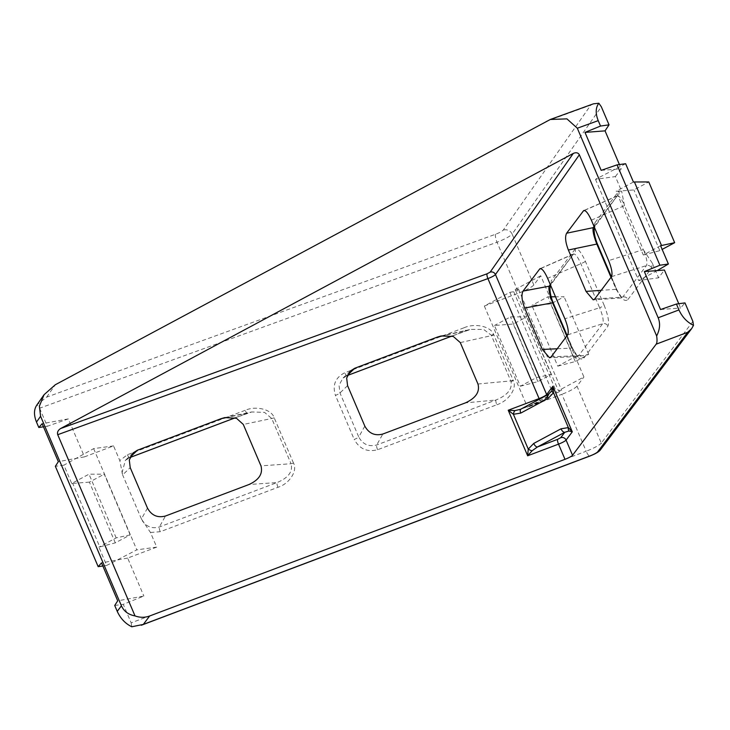 <?xml version="1.0" encoding="UTF-8"?>
<svg xmlns="http://www.w3.org/2000/svg" width="730" height="730" viewBox="0 0 730 730"><rect width="100%" height="100%" fill="white"/><g stroke="black" fill="none" stroke-linecap="round" stroke-linejoin="round"><path stroke-width="0.55" stroke-dasharray="3.65 2.74" d="M616.33 289.774A4.179 0.858 -23.9 0 1 616.996 289.938A4.179 0.858 -23.9 0 1 616.95 290.212C621.267 299.045 624.926 302.138 627.946 299.501A4.179 3.979 37 0 0 622.745 297.064L622.006 297.867L616.33 289.774L611.01 277.318M597.222 243.574L616.695 289.6A4.179 0.657 156.9 0 0 616.759 289.39A4.179 0.657 156.9 0 0 616.12 289.308L601.21 290.339M625.628 163.73L595.488 179.325L615.39 176.587L621.641 191.242L618.812 191.041L595.105 222.531A4.179 3.979 -143 0 1 594.676 226.464L594.676 226.464A4.179 3.979 -143 0 1 594.256 226.93M491.281 335.198A4.179 0.602 154.2 0 0 493.599 334.367C490.788 326.356 475.12 322.87 464.015 327.779A4.179 1.086 -110.7 0 0 466.251 330.681A4.179 1.086 -110.7 0 0 466.351 330.608L470.567 329.385L483.689 329.458L491.281 335.198L510.964 381.334C512.551 389.017 507.542 395.24 495.953 400.004L376.707 444.981C368.778 447.034 362.792 444.369 358.749 436.996A4.179 0.657 -23.1 0 1 354.214 439.433C359.498 448.968 367.29 452.399 377.602 449.726L496.847 404.748A4.179 1.086 69.3 0 1 495.953 400.004L465.411 402.887M510.964 381.334A4.179 0.703 159.6 0 0 513.382 380.759L493.845 334.915A4.179 0.657 -23.1 0 1 491.473 335.618L460.292 342.589M593.472 103.815L590.762 105.147L503.207 230.16C502.067 231.364 499.548 232.715 495.652 234.211L46.638 397.147L37.13 404.666L39.612 408.207L497.02 242.232L518.702 293.077A13.925 2.181 156.9 0 0 533.822 284.965L540.748 275.767L583.918 376.99L558.386 390.687L561.662 390.349L556.88 392.913L553.039 393.552L527.516 407.258L561.881 394.291L586.163 451.231L131.163 622.854L123.27 604.34L143.856 596.036L117.703 600.836M39.612 408.207L47.313 426.274L68.301 418.901L84.488 456.861L113.542 445.902L119.793 460.548L122.64 474.92L130.223 467.647M540.748 275.767L515.216 289.472L518.492 289.135L513.701 291.699L509.868 292.338L484.337 306.034L518.702 293.077M484.337 306.034L527.516 407.258M147.478 508.098L141.419 518.948L150.471 532.471L156.722 547.117L127.668 558.076L143.856 596.036M71.713 483.461L72.699 483.415L99.791 546.934L115.303 542.855L130.168 534.889L104.262 474.153L88.996 474.181L71.713 483.461L63.902 465.165L55.361 466.297M102.848 565.996L106.68 565.449L98.879 547.153L99.791 546.934M113.542 445.902L93.641 448.631L63.902 465.165M84.488 456.861L58.345 461.661M627.946 299.501L651.644 268.019L652.319 263.165L658.57 277.811L664.419 270.036M678.781 303.726L680.606 307.996L684.986 302.904M692.88 321.41L601.283 443.11L577.001 386.179L583.918 376.99M615.39 176.587L621.239 168.822L619.414 164.551M601.173 170.364L621.239 168.822M515.216 289.472L558.386 390.687M557.775 366.141L575.295 361.542L588.672 354.36L573.807 357.536L557.775 366.141L531.869 305.414L550.73 303.954L564.108 296.772L555.503 296.791M573.807 357.536L547.902 296.8L531.869 305.414M660.595 245.718L643.303 254.998L616.138 191.296L633.905 189.928L648.769 181.953M657.21 270.593L638.659 280.539L658.57 277.811M595.488 179.325L638.659 280.539M633.43 182.025L616.138 191.296M130.168 534.889L116.17 537.873L98.879 547.153M116.17 537.873L88.996 474.181M93.641 448.631L136.811 549.854L106.68 565.449M36.619 405.332L37.13 404.666M47.313 426.274L43.481 426.822M131.163 622.854L131.783 626.769M114.719 605.471L123.27 604.34M591.373 220.177L624.488 205.614L643.267 249.633L608.628 260.628M141.419 518.948L122.64 474.92M660.54 309.538L680.606 307.996M127.668 558.076L101.516 562.885M520.353 386.225L537.873 381.617L551.25 374.435L536.386 377.611L520.353 386.225L494.447 325.489L513.309 324.038L526.686 316.856L510.489 316.884L494.447 325.489M536.386 377.611L510.489 316.884M509.868 292.338L553.039 393.552M513.701 291.699L556.88 392.913M518.492 289.135L561.662 390.349M577.001 386.179A13.925 2.181 -23.1 0 1 561.881 394.291M652.319 263.165L643.267 249.633M624.488 205.614L621.641 191.242M156.722 547.117L136.811 549.854M537.873 381.617L513.309 324.038M551.25 374.435L526.686 316.856M115.303 542.855L89.398 482.128L104.262 474.153M89.398 482.128L72.699 483.415M643.303 254.998L659.811 250.664L662.165 249.395M659.811 250.664L633.905 189.928M551.15 296.8L547.902 296.8M588.672 354.36L564.108 296.772M575.295 361.542L550.73 303.954M68.301 418.901L42.148 423.71M441.102 335.973L470.576 329.385L452.034 336.037M150.471 532.471L160.253 531.714L277.975 487.302C289.481 483.753 297.849 470.667 293.496 463.039A4.179 0.657 -23.1 0 1 291.051 463.751C293.086 471.543 288.432 477.812 277.081 482.557L159.359 526.969C152.351 528.958 146.666 526.896 142.314 520.782M293.496 463.039L274.197 417.788C271.743 409.448 256.075 405.424 245.143 410.333A4.179 1.086 -110.7 0 0 247.379 413.235A4.179 1.086 -110.7 0 0 247.479 413.162L251.759 411.957L264.543 412.386L271.743 418.5L291.051 463.751L260.948 465.84M364.827 426.119L358.749 436.996L339.97 392.959L339.03 385.367L342.735 378.341L347.37 375.485M121.965 473.058L125.368 460.338L130.022 457.473M611.393 276.807L616.996 289.938C619.925 295.458 621.75 298.114 622.48 297.904L593.244 299.866M551.114 356.888L578.689 355.601L577.85 356.477L571.982 348.073A4.179 0.657 -23.1 0 1 572.548 348.164A4.179 0.657 -23.1 0 1 572.475 348.374C576.855 357.609 580.66 360.83 583.881 358.047L607.889 326.155C609.422 322.468 608.181 315.515 604.157 305.304A4.179 0.657 -23.1 0 1 599.622 307.741C602.834 315.552 603.865 320.881 602.688 323.709L578.689 355.601A4.179 3.979 -143 0 1 583.881 358.047M594.056 226.464L617.279 195.822L583.872 210.514M618.812 191.041A4.179 3.979 -143 0 1 616.85 196.178C618.438 194.937 620.765 197.456 623.812 203.752M550.301 284.6L573.524 253.958L540.118 268.649M604.157 305.304L585.369 261.276C580.925 251.622 577.485 247.589 575.058 249.176A4.179 3.979 -143 0 1 573.096 254.314C574.948 253.1 577.53 256.23 580.834 263.703L599.622 307.741L564.874 318.764M644.161 251.467C646.798 258.511 647.565 263.211 646.452 265.574L622.745 297.064L594.676 299.017M513.163 380.211A4.179 0.657 -23.1 0 1 510.79 380.905L477.958 384.007M347.58 385.659L339.97 392.959A4.179 0.657 -23.1 0 1 335.435 395.395L354.214 439.433M553.231 302.868A4.179 0.657 -23.1 0 1 553.158 303.087L572.475 348.374M585.369 261.276A4.179 0.657 -23.1 0 1 580.834 263.703L547.619 278.312M550.52 285.12A4.179 3.979 37 0 0 550.612 285.01L550.612 285.01A4.179 3.979 37 0 0 551.05 281.068C548.641 285.768 549.343 293.104 553.158 303.087M277.975 487.302A4.179 1.086 69.3 0 1 277.081 482.557L249.012 484.51M274.197 417.788A4.179 0.657 -23.1 0 1 271.743 418.5L243.3 424.449M224.794 417.596L251.759 411.957L235.188 417.834M520.745 409.238L548.558 394.355L551.068 392.028L546.213 398.471A4.179 3.979 -143 0 1 544.498 399.757L521.284 408.992M544.498 399.757L548.558 394.355A4.179 2.053 61.8 0 0 548.203 394.474M616.695 289.6L616.95 290.212M595.105 222.531C592.842 226.921 593.517 233.983 597.131 243.738M493.845 334.915L493.599 334.367M496.847 404.748C508.481 401.08 517.241 388.378 513.382 380.759M546.168 121.335L590.762 105.147M464.015 327.779L344.77 372.756C335.353 377.519 332.241 385.075 335.435 395.395M245.143 410.333L127.421 454.735L119.793 460.548M575.058 249.176L551.05 281.068M533.822 284.965L512.141 234.12L601.328 106.772M46.638 397.147L55.334 384.728M616.85 196.178L584.42 210.441M611.503 276.67L646.452 265.574A4.179 3.979 37 0 1 651.644 268.019M347.471 375.238L347.106 375.585A4.179 1.086 69.3 0 1 347.005 375.649A4.179 1.086 69.3 0 1 344.77 372.756M451.989 336.028L466.351 330.608L444.889 335.408M377.602 449.726A4.179 1.086 -110.7 0 1 376.707 444.981L382.821 434.04M557.236 348.757L571.982 348.073L566.836 336.01M573.096 254.314L540.656 268.576M567.739 334.805L602.688 323.709A4.179 3.979 37 0 1 607.889 326.155M130.123 457.226L129.757 457.573A4.179 1.086 -110.7 0 1 129.657 457.637L125.368 460.347M235.142 417.815L247.479 413.162L228.672 417.104M160.253 531.714A4.179 1.086 69.3 0 1 159.359 526.969L165.473 516.019M600.553 449.671A6.962 6.634 -143 0 0 601.283 443.11A13.925 2.181 -23.1 0 1 586.163 451.231A6.962 1.807 69.3 0 0 589.886 456.058M495.652 234.211A6.962 1.788 70.1 0 0 497.02 242.232C504.786 239.194 509.832 236.493 512.141 234.12A6.962 6.625 35 0 0 503.207 230.16M573.524 253.958L550.529 285.147M127.421 454.735A4.179 1.086 -110.7 0 0 129.657 457.637L130.004 457.509M617.27 195.832L594.393 227.258M539.379 399.21A4.179 1.086 -110.7 0 0 541.332 401.491A4.179 1.086 -110.7 0 0 541.477 401.381M546.87 395.185A4.179 3.979 -143 0 1 546.213 398.471C545.83 399.255 544.197 400.259 541.332 401.491L519.915 409.566M350.382 370.995L342.735 378.341L347.361 375.521M133.033 452.983L125.387 460.32M567.173 335.563L572.548 348.164C575.769 354.269 577.658 357.052 578.224 356.514L549.535 357.8"/><path stroke-width="1.09" d="M596.629 243.583L597.459 244.139A4.179 0.657 156.9 0 0 596.821 244.057L596.629 243.583C593.727 236.1 592.568 230.799 593.152 227.669L594.056 226.464M594.256 226.93A4.179 3.979 -143 0 1 593.152 227.669L566.617 233.226C564.837 236.739 565.421 242.333 568.369 250.007L586.026 291.398L601.21 290.339M533.721 443.448A4.179 2.053 61.8 0 0 537.472 446.952L532.07 450.793L527.653 455.785L528.255 449.114L533.721 443.448L561.005 428.811L568.36 427.588L572.293 431.822L566.078 440.08L572.557 455.264L656.17 344.177A20.887 5.411 -110.7 0 0 656.644 335.973C659.929 329.522 660.431 323.454 658.168 317.778L577.32 128.225L566.936 118.871L550.32 119.474L55.334 384.728L44.065 394.702L39.383 406.135L40.579 416.264L36.5 422.086C33.635 414.859 33.845 409.055 37.13 404.666M117.238 611.375L121.426 605.809C123.945 611.348 128.48 614.715 135.013 615.901A20.887 19.911 37 0 0 149.659 615.983L143.326 624.405L131.783 626.769C125.341 623.63 120.496 618.492 117.238 611.375L114.719 605.471L117.703 600.836L101.516 562.885L98.167 566.663L55.361 466.297L58.345 461.661L42.148 423.71L38.809 427.488L36.5 422.086M121.426 605.809L40.579 416.264M98.167 566.663L102.848 565.996M619.414 164.551L605.051 130.862L609.039 124.839L601.328 106.772L598.846 103.231C595.57 107.62 595.361 113.424 598.217 120.642L600.525 126.053L584.986 132.404L601.173 170.364L617.078 164.852L659.893 265.227L668.397 264.014L657.21 270.593L664.419 270.036L678.781 303.726M658.168 317.778L678.955 309.931C682.212 317.057 687.058 322.195 693.5 325.334L692.88 321.41L684.986 302.904L676.436 304.027L660.54 309.538L644.344 271.578L657.21 270.593M661.517 245.499L634.425 181.98L648.769 181.953L674.666 242.688L660.595 245.718L668.397 264.014M634.425 181.98L633.43 182.025L625.628 163.73L617.078 164.852M678.955 309.931L676.436 304.027M659.893 265.227L644.344 271.578M43.481 426.822L38.809 427.488M600.525 126.053L609.039 124.839M228.672 417.104L220.953 418.719L137.404 450.227L130.123 457.226M220.953 418.719L224.794 417.596L236.465 418.263L243.3 424.449L260.948 465.84C263.074 473.633 259.095 479.856 249.012 484.51L165.473 516.019C157.534 518.081 151.539 515.435 147.478 508.098L130.223 467.647L129.301 460.028L133.033 452.983L137.404 450.227M444.889 335.408L437.343 337.096L354.762 368.248L347.471 375.238M437.343 337.096L441.102 335.973L453.239 336.421L460.292 342.589L477.958 384.007C480.039 391.8 475.86 398.096 465.411 402.887L382.821 434.04C374.891 436.093 368.887 433.456 364.827 426.119L347.58 385.659L346.659 378.04L350.382 370.995L354.762 368.248M135.013 615.901L57.725 434.697C57.04 432.288 57.998 430.235 60.608 428.546L573.278 153.428C576.089 152.214 578.114 152.661 579.355 154.778L656.644 335.973M572.557 455.264A6.962 1.086 -23.1 0 1 565.002 459.325L149.659 615.983M584.42 210.441L583.434 210.879L566.617 233.226M586.026 291.398L593.244 299.866L594.676 299.017L611.503 276.67C612.68 273.832 611.731 268.485 608.628 260.628L591.373 220.177C587.951 212.749 585.305 209.647 583.434 210.879L583.872 210.514M566.836 336.01L552.665 302.777L524.678 308.033L542.344 349.451L557.236 348.757M524.678 308.033C521.74 300.358 521.202 294.71 523.054 291.097L549.088 286.215A4.179 3.979 37 0 0 550.52 285.12M540.656 268.576L539.68 269.014L523.054 291.097M542.344 349.451L549.535 357.8L551.114 356.888L567.739 334.805C568.926 331.968 567.967 326.62 564.874 318.764L547.619 278.312C544.197 270.885 541.551 267.782 539.68 269.014L540.118 268.649M662.165 249.395L674.666 242.688M555.503 296.791L551.15 296.8M584.986 132.404L605.051 130.862M579.355 154.778L495.469 274.544C494.32 275.721 491.792 277.081 487.914 278.595L57.725 434.697M143.326 624.405L590.132 455.867A6.962 1.086 156.9 0 0 597.688 451.815L687.642 332.305L691.666 328.619L693.5 325.334M598.846 103.231L593.472 103.815L550.32 119.474M521.284 408.992A4.179 2.053 61.8 0 0 520.928 409.11L548.203 394.474L551.834 390.805L552.865 386.279L553.513 392.776L548.048 398.443L520.773 413.08L513.409 414.302L508.226 410.233L514.933 410.607L520.745 409.238M567.173 335.563L553.231 302.868A4.179 0.657 -23.1 0 0 552.665 302.777C549.644 295.121 548.458 289.591 549.088 286.215L550.301 284.6M60.608 428.546L487.092 273.786L490.113 272.162A4.179 3.969 -145 0 1 495.469 274.544L546.651 394.538L552.865 386.279L572.293 431.822L568.971 430.992L564.755 432.315L537.472 446.952L557.665 439.332L560.686 437.708L564.755 432.315A4.179 2.053 61.8 0 1 561.005 428.811M514.933 410.607A4.179 2.053 102.5 0 0 513.409 414.302L528.255 449.114A4.179 1.296 25.1 0 0 532.07 450.793M551.834 390.805A4.179 1.296 25.1 0 0 553.513 392.776L568.36 427.588A4.179 2.053 102.5 0 0 568.971 430.992M519.915 409.566L520.928 409.11A4.179 2.053 61.8 0 0 520.773 413.08M548.203 394.474A4.179 2.053 61.8 0 0 548.048 398.443M598.217 120.642L577.32 128.225M565.002 459.325L558.523 444.141L527.653 455.785L508.226 410.233L539.096 398.589L487.914 278.595A4.179 1.077 -109.9 0 1 487.092 273.786M687.642 332.305L656.17 344.177M490.113 272.162L573.278 153.428M611.01 277.318L596.821 244.057L568.369 250.007M347.37 375.485L451.989 336.028M130.022 457.473L235.142 417.815M539.379 399.21A4.179 1.086 -110.7 0 1 539.096 398.589A6.962 1.086 156.9 0 0 546.651 394.538A4.179 3.979 -143 0 1 546.87 395.185M560.686 437.708A4.179 3.979 37 0 1 566.078 440.08A6.962 1.086 -23.1 0 1 558.523 444.141A4.179 1.086 69.3 0 1 557.665 439.332M590.132 455.867A6.962 1.807 69.3 0 1 589.886 456.058L594.311 454.142C597.587 452.509 599.668 451.021 600.553 449.671A6.962 6.634 -143 0 1 597.688 451.815M597.222 243.574C595.215 238.518 594.183 233.938 594.138 229.822L594.676 226.455M36.619 405.332L44.065 394.702M141.319 625.254L589.886 456.058M600.553 449.671L691.666 328.619M452.034 336.037L347.361 375.521M553.231 302.868C551.022 297.457 549.945 292.62 549.991 288.368L550.612 285.01M235.188 417.834L130.004 457.509M597.459 244.139L611.393 276.807"/></g></svg>

